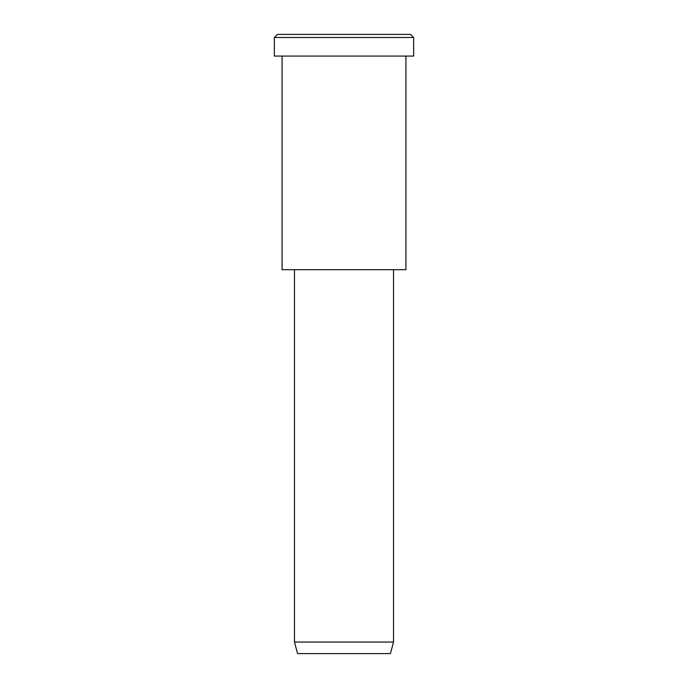 <?xml version="1.0" encoding="UTF-8"?>
<svg xmlns="http://www.w3.org/2000/svg" width="688" height="688" viewBox="0 0 688 688"><rect width="100%" height="100%" fill="white"/><g stroke="black" fill="none" stroke-linecap="round" stroke-linejoin="round"><path stroke-width="1.03" d="M413.66 56.072L274.34 56.072L413.66 56.072L413.66 37.496L410.564 34.4L277.436 34.4L410.564 34.4L413.66 37.496L274.34 37.496L413.66 37.496L274.34 37.496L413.66 37.496L413.66 56.072L309.17 56.072M393.536 642.042L390.44 653.6L297.56 653.6L390.44 653.6L393.536 642.042L294.464 642.042L393.536 642.042L294.464 642.042L393.536 642.042L393.536 269.696L393.536 642.042M390.44 653.6L320.78 653.6M405.92 269.696L282.08 269.696L405.92 269.696L405.92 56.072L405.92 269.696L313.04 269.696M310.718 34.4L410.564 34.4M277.436 34.4L274.34 37.496L274.34 56.072M297.56 653.6L294.464 642.042L294.464 269.696M282.08 56.072L282.08 269.696"/></g></svg>
